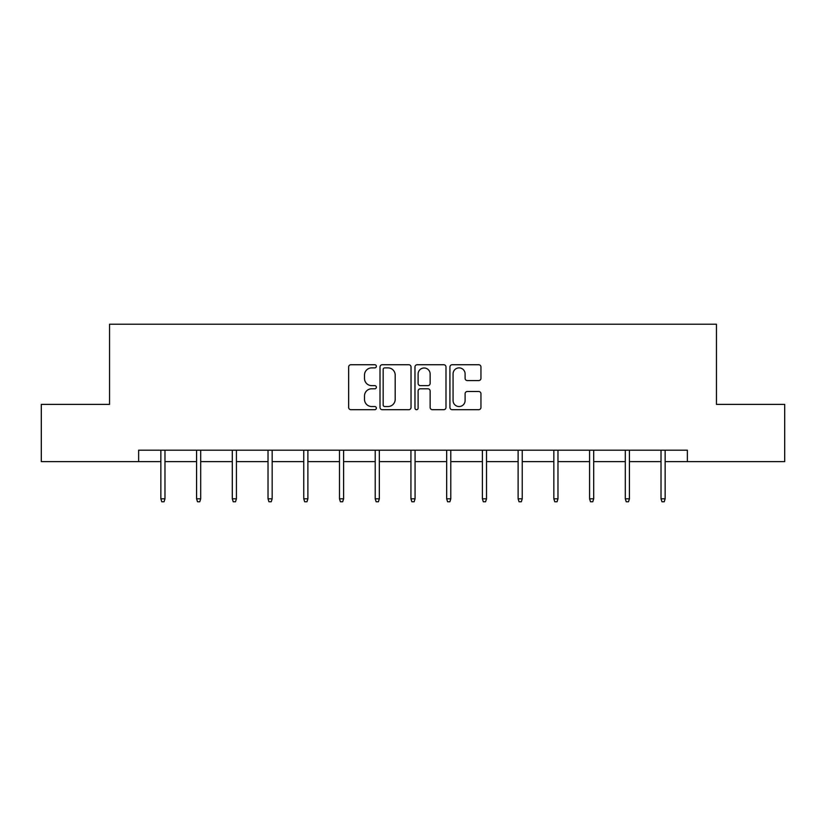 <?xml version="1.0" encoding="UTF-8"?>
<svg xmlns="http://www.w3.org/2000/svg" width="826" height="826" viewBox="0 0 826 826"><rect width="100%" height="100%" fill="white"/><g stroke="black" fill="none" stroke-linecap="round" stroke-linejoin="round"><path stroke-width="1.24" d="M376.357 366.31A1.569 1.569 0 0 0 374.787 364.731L350.895 364.731A2.251 2.251 0 0 0 348.655 366.981L348.655 407.445A2.251 2.251 0 0 0 350.895 409.696L374.787 409.696A1.569 1.569 0 0 0 376.357 408.116A1.569 1.569 0 0 0 374.787 406.547L371.69 406.547A7.197 7.197 0 0 1 364.503 399.35L364.503 395.984A7.197 7.197 0 0 1 371.69 388.788L374.787 388.788A1.569 1.569 0 0 0 376.357 387.208A1.569 1.569 0 0 0 374.787 385.639L371.69 385.639A7.197 7.197 0 0 1 364.503 378.442L364.503 375.076A7.197 7.197 0 0 1 371.69 367.88L374.787 367.88A1.569 1.569 0 0 0 376.357 366.31M478.698 380.579A2.251 2.251 0 0 0 480.949 378.329L480.949 366.981A2.251 2.251 0 0 0 478.698 364.731L452.173 364.731A2.251 2.251 0 0 0 449.922 366.981L449.922 407.445A2.251 2.251 0 0 0 452.173 409.696L478.698 409.696A2.251 2.251 0 0 0 480.949 407.445L480.949 393.734A2.251 2.251 0 0 0 478.698 391.483L467.34 391.483A2.251 2.251 0 0 0 465.1 393.734L465.1 400.527A6.009 6.009 0 0 1 459.08 406.547A6.009 6.009 0 0 1 453.071 400.527L453.071 373.889A6.009 6.009 0 0 1 459.08 367.88A6.009 6.009 0 0 1 465.1 373.889L465.1 378.329A2.251 2.251 0 0 0 467.34 380.579L478.698 380.579M138.634 461.641L41.3 461.641L41.3 404.389L109.548 404.389L109.548 324.236L716.452 324.236L716.452 404.389L784.7 404.389L784.7 461.641L687.366 461.641L687.366 450.191L138.634 450.191L138.634 461.641L160.853 461.641M411.028 366.981A2.251 2.251 0 0 0 408.787 364.731L382.262 364.731A2.251 2.251 0 0 0 380.012 366.981L380.012 407.445A2.251 2.251 0 0 0 382.262 409.696L408.787 409.696A2.251 2.251 0 0 0 411.028 407.445L411.028 366.981M417.213 364.731L443.738 364.731A2.251 2.251 0 0 1 445.988 366.981L445.988 407.445A2.251 2.251 0 0 1 443.738 409.696L432.39 409.696A2.251 2.251 0 0 1 430.139 407.445L430.139 391.039A2.251 2.251 0 0 0 427.889 388.788L420.362 388.788A2.251 2.251 0 0 0 418.111 391.039L418.111 408.116A1.569 1.569 0 0 1 416.541 409.696A1.569 1.569 0 0 1 414.972 408.116L414.972 366.981A2.251 2.251 0 0 1 417.213 364.731M164.973 461.641L196.578 461.641M200.697 461.641L232.302 461.641M236.422 461.641L268.027 461.641M272.157 461.641L303.761 461.641M307.881 461.641L339.486 461.641M343.606 461.641L375.21 461.641M379.33 461.641L410.935 461.641M415.065 461.641L446.67 461.641M450.79 461.641L482.394 461.641M486.514 461.641L518.119 461.641M522.239 461.641L553.843 461.641M557.973 461.641L589.578 461.641M593.698 461.641L625.303 461.641M629.422 461.641L661.027 461.641M665.147 461.641L687.366 461.641M384.73 367.88A1.569 1.569 0 0 0 383.161 369.449L383.161 404.967A1.569 1.569 0 0 0 384.73 406.547L387.993 406.547A7.197 7.197 0 0 0 395.189 399.35L395.189 375.076A7.197 7.197 0 0 0 387.993 367.88L384.73 367.88M430.139 374.002A6.009 6.009 0 0 0 424.13 367.993A6.009 6.009 0 0 0 418.111 374.002L418.111 383.388A2.251 2.251 0 0 0 420.362 385.639L427.889 385.639A2.251 2.251 0 0 0 430.139 383.388L430.139 374.002M160.853 498.79L161.762 501.764L164.054 501.764L164.973 498.79L160.853 498.79L160.853 450.191M164.973 498.79L164.973 450.191M196.578 498.79L197.497 501.764L199.778 501.764L200.697 498.79L196.578 498.79L196.578 450.191M200.697 498.79L200.697 450.191M232.302 498.79L233.221 501.764L235.513 501.764L236.422 498.79L232.302 498.79L232.302 450.191M236.422 498.79L236.422 450.191M268.027 498.79L268.946 501.764L271.238 501.764L272.157 498.79L268.027 498.79L268.027 450.191M272.157 498.79L272.157 450.191M303.761 498.79L304.67 501.764L306.962 501.764L307.881 498.79L303.761 498.79L303.761 450.191M307.881 498.79L307.881 450.191M339.486 498.79L340.405 501.764L342.687 501.764L343.606 498.79L339.486 498.79L339.486 450.191M343.606 498.79L343.606 450.191M375.21 498.79L376.129 501.764L378.422 501.764L379.33 498.79L375.21 498.79L375.21 450.191M379.33 498.79L379.33 450.191M410.935 498.79L411.854 501.764L414.146 501.764L415.065 498.79L410.935 498.79L410.935 450.191M415.065 498.79L415.065 450.191M446.67 498.79L447.578 501.764L449.871 501.764L450.79 498.79L446.67 498.79L446.67 450.191M450.79 498.79L450.79 450.191M482.394 498.79L483.313 501.764L485.595 501.764L486.514 498.79L482.394 498.79L482.394 450.191M486.514 498.79L486.514 450.191M518.119 498.79L519.038 501.764L521.33 501.764L522.239 498.79L518.119 498.79L518.119 450.191M522.239 498.79L522.239 450.191M553.843 498.79L554.762 501.764L557.054 501.764L557.973 498.79L553.843 498.79L553.843 450.191M557.973 498.79L557.973 450.191M589.578 498.79L590.487 501.764L592.779 501.764L593.698 498.79L589.578 498.79L589.578 450.191M593.698 498.79L593.698 450.191M625.303 498.79L626.222 501.764L628.503 501.764L629.422 498.79L625.303 498.79L625.303 450.191M629.422 498.79L629.422 450.191M661.027 498.79L661.946 501.764L664.238 501.764L665.147 498.79L661.027 498.79L661.027 450.191M665.147 498.79L665.147 450.191"/></g></svg>
